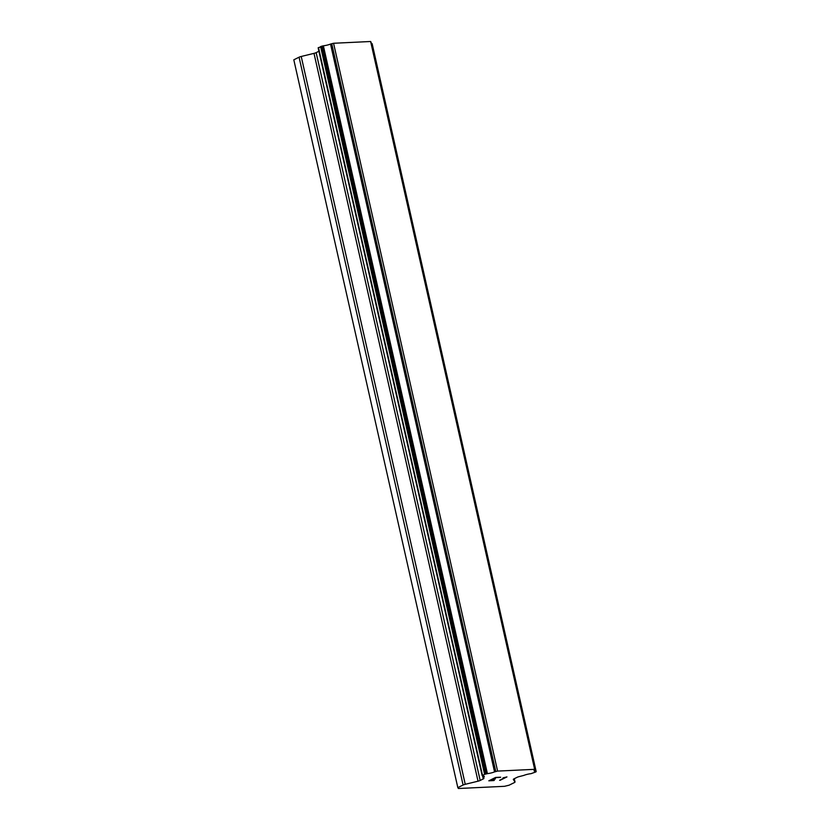<?xml version="1.0" encoding="UTF-8"?>
<svg xmlns="http://www.w3.org/2000/svg" width="830" height="830" viewBox="0 0 830 830"><rect width="100%" height="100%" fill="white"/><g stroke="black" fill="none" stroke-linecap="round" stroke-linejoin="round"><path stroke-width="1.25" d="M457.828 787.639L293.81 59.812L299.07 57.197L463.088 785.024A3.32 0.685 -12.7 0 1 465.246 784.298L478.028 781.196A3.32 0.685 167.3 0 0 480.176 780.459L483.268 778.924A3.32 0.685 167.3 0 0 483.932 778.322A3.32 0.685 167.3 0 0 483.911 778.27L483.6 777.326A6.63 1.37 167.3 0 0 484.284 776.486A6.63 1.37 167.3 0 0 482.676 775.967L482.51 775.396L484.606 774.349L487.407 773.633A6.63 1.37 167.3 0 0 494.556 771.89L497.595 771.091L534.655 769.327L534.769 769.981A6.63 1.37 167.3 0 0 534.105 770.821A6.63 1.37 167.3 0 0 535.692 771.34L535.858 771.921L531.013 773.674A6.63 1.37 167.3 0 0 523.813 775.417L519.238 776.59A3.32 0.685 167.3 0 0 517.09 777.326L513.998 778.851A3.32 0.685 167.3 0 0 513.324 779.463A3.32 0.685 167.3 0 0 513.355 779.515L514.994 781.933A3.32 0.685 -12.7 0 1 515.015 781.985A3.32 0.685 -12.7 0 1 514.341 782.597L509.081 785.201L504.536 786.311L458.419 788.5L457.828 787.639L463.088 785.024M318.917 51.253L316.147 52.632A3.32 0.685 167.3 0 1 313.999 53.359L301.217 56.471A3.32 0.685 167.3 0 0 299.07 57.197M370.906 42.029L370.626 41.5L333.567 43.264L330.527 44.063A6.63 1.37 167.3 0 1 323.378 45.795L318.149 47.86L482.178 775.666L318.149 47.86M371.29 43.482A6.63 1.37 167.3 0 0 371.664 43.502L535.692 771.34M536.19 771.62L372.172 43.783L536.18 771.589M495.738 777.637L493.02 778.986L495.728 777.617L500.251 777.409L495.728 777.617M493.02 778.986L495.437 778.872M495.033 779.09L492.564 779.214L495.022 779.08M492.564 779.214L489.856 780.563L492.564 779.194M489.856 780.563L494.317 780.345M488.86 780.791L493.912 780.553L488.818 780.812L495.603 777.44L500.656 777.202M503.011 777.866L506.954 776.911L500.158 780.273L506.902 776.911M499.619 780.283L505.48 777.347M483.299 776.009L483.6 777.326M330.527 44.063L494.556 771.89M331.741 43.7L495.769 771.537M333.567 43.264L497.595 771.091M370.626 41.5L534.655 769.327M370.865 41.842L534.883 769.68M301.217 56.471L465.246 784.298M313.999 53.359L478.028 781.196M316.147 52.632L480.176 780.459M482.593 775.957L483.268 778.924M318.492 47.559L482.51 775.396M320.577 46.522L484.606 774.349M321.656 46.158L485.685 773.985M322.455 45.961L486.473 773.799M323.378 45.795L487.407 773.633M372.058 43.606L536.076 771.443M514.268 778.727L514.994 781.933M483.05 775.988L483.402 777.554M370.948 41.925L534.966 769.752M514.278 778.716L515.015 781.985"/></g></svg>

